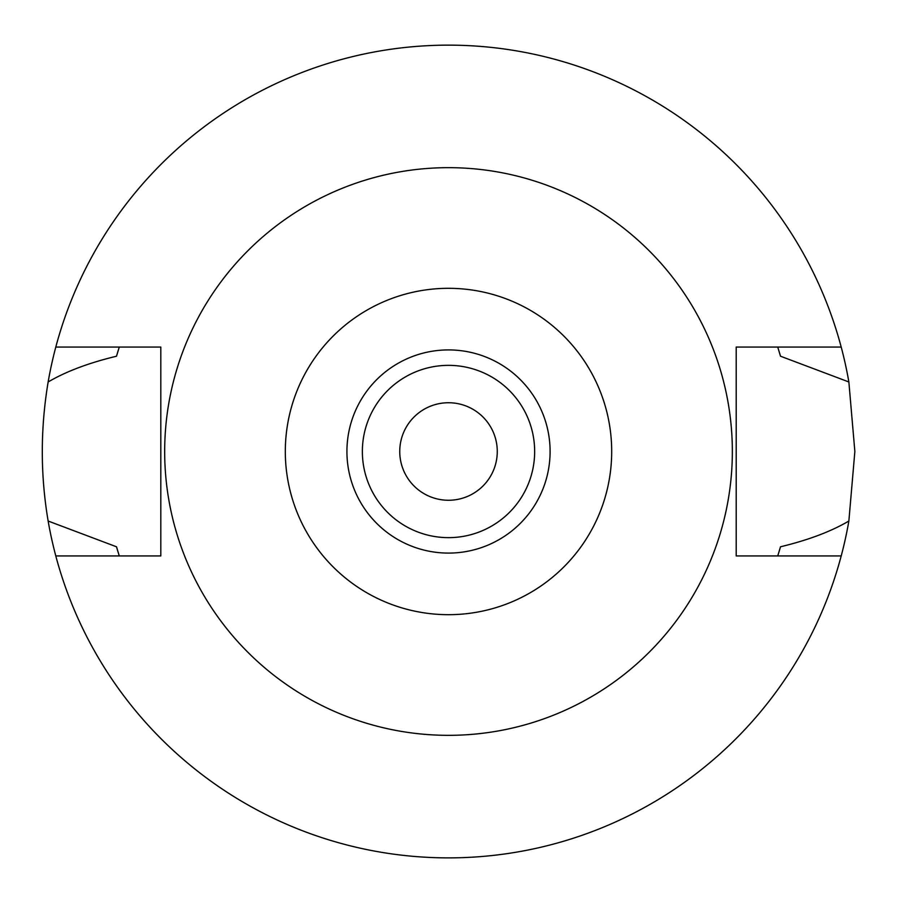 <?xml version="1.0" encoding="UTF-8"?>
<svg xmlns="http://www.w3.org/2000/svg" width="903" height="903" viewBox="0 0 903 903"><rect width="100%" height="100%" fill="white"/><g stroke="black" fill="none" stroke-linecap="round" stroke-linejoin="round"><path stroke-width="1.35" d="M448.509 553.087A101.587 101.587 0 0 0 550.096 451.5A101.587 101.587 0 0 0 448.509 349.912A101.587 101.587 0 0 0 346.921 451.5A101.587 101.587 0 0 0 448.509 553.087M448.509 537.646A86.146 86.146 0 0 0 534.655 451.5A86.146 86.146 0 0 0 448.509 365.354A86.146 86.146 0 0 0 362.363 451.5A86.146 86.146 0 0 0 448.509 537.646M448.509 500.262A48.762 48.762 0 0 0 497.271 451.5A48.762 48.762 0 0 0 448.509 402.738A48.762 48.762 0 0 0 399.747 451.5A48.762 48.762 0 0 0 448.509 500.262M778.081 554.826A345.397 345.397 0 0 1 777.731 555.932L780.497 546.789C808.23 540.107 831.02 531.517 848.865 521.031A406.35 406.35 0 0 1 48.141 521.031L116.51 546.789A345.397 345.397 0 0 0 118.101 552.173M841.201 555.932L736.205 555.932L736.205 347.068L841.201 347.068A406.35 406.35 0 0 1 848.865 381.969L780.497 356.211L777.731 347.068A345.397 345.397 0 0 1 778.081 348.174M848.865 521.031L854.859 451.5L848.865 381.969M778.905 552.173A345.397 345.397 0 0 0 780.497 546.789M118.925 554.826A345.397 345.397 0 0 0 119.275 555.932L116.51 546.789M118.925 348.174A345.397 345.397 0 0 1 119.275 347.068L116.51 356.211C88.787 362.893 65.998 371.483 48.141 381.969C40.353 428.643 40.353 475.001 48.141 521.031M48.141 381.969A406.35 406.35 0 0 1 841.201 347.068M118.101 350.827A345.397 345.397 0 0 0 116.51 356.211M780.497 356.211A345.397 345.397 0 0 0 778.905 350.827M55.805 555.932L160.813 555.932L160.813 347.068L55.805 347.068M448.509 167.665A283.835 283.835 0 0 1 732.344 451.5A283.835 283.835 0 0 1 448.509 735.335A283.835 283.835 0 0 1 164.673 451.5A283.835 283.835 0 0 1 448.509 167.665M448.509 614.683A163.183 163.183 0 0 1 285.314 451.5A163.183 163.183 0 0 1 448.509 288.317A163.183 163.183 0 0 1 611.692 451.5A163.183 163.183 0 0 1 448.509 614.683"/></g></svg>
